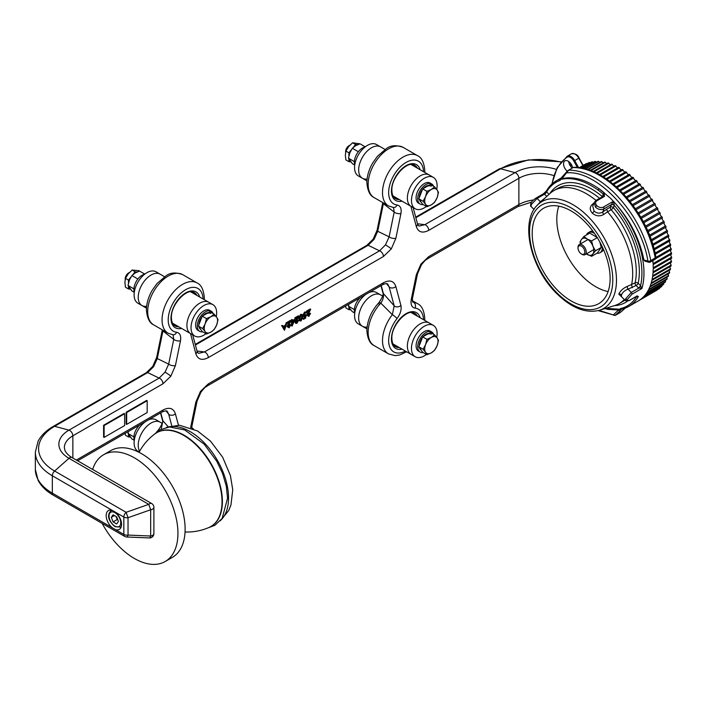 <?xml version="1.0" encoding="UTF-8"?>
<svg xmlns="http://www.w3.org/2000/svg" width="707" height="707" viewBox="0 0 707 707"><rect width="100%" height="100%" fill="white"/><g stroke="black" fill="none" stroke-linecap="round" stroke-linejoin="round"><path stroke-width="1.06" d="M192.675 334.826L196.979 350.875C197.713 352.784 198.393 353.571 199.02 353.253L204.42 351.953L379.562 250.835L385.448 244.931L389.124 236.836A4.348 1.776 11.6 0 0 389.822 237.322A4.348 1.776 11.6 0 0 395.867 238.303L391.289 248.917L383.433 256.5L208.291 357.618C201.99 360.817 197.845 359.536 195.848 353.783L190.554 333.607M377.123 230.102L382.761 202.573A4.348 1.776 11.6 0 0 383.371 203.696L377.724 231.286L374.047 239.381A4.348 0.46 34.3 0 0 373.216 239.143L377.123 230.102A4.348 1.776 11.6 0 0 377.724 231.286L389.124 236.836L394.188 212.073A4.348 1.776 11.6 0 0 394.886 212.56A4.348 1.776 11.6 0 0 400.931 213.541L395.867 238.303M373.216 239.143L366.774 245.409A4.348 2.51 60 0 1 368.153 245.285L379.562 250.835A4.348 2.51 60 0 1 383.433 256.5M71.946 457.5A4.348 2.51 -60 0 0 69.772 457.721A4.348 2.51 -60 0 0 68.977 458.304A34.475 19.902 180 0 1 68.977 430.148L159.11 378.112L165.005 372.209L168.673 364.114A4.348 1.776 11.6 0 0 169.371 364.6A4.348 1.776 11.6 0 0 175.416 365.581L170.838 376.195L162.981 383.777L72.848 435.812A29.005 16.747 0 0 0 64.355 447.655L64.956 450.518C67.174 454.972 71.593 457.358 71.946 457.5L151.722 503.561A4.348 2.51 120 0 0 149.548 503.782A4.348 2.51 120 0 0 148.753 504.356L68.977 458.304L54.616 471.03L126.111 512.301L148.753 504.356L150.671 509.756L128.029 517.701L126.111 512.301A4.348 2.51 -60 0 0 123.831 517.047L112.272 510.383A10.879 6.275 -120 0 0 108.418 510.569A10.879 6.275 -120 0 0 106.492 518.258A10.879 6.275 -120 0 0 112.272 527.758L115.444 529.587A10.879 6.275 -120 0 0 119.297 529.402A10.879 6.275 -120 0 0 121.233 521.713A10.879 6.275 -120 0 0 115.444 512.213M156.671 357.38L162.31 329.851A4.348 1.776 11.6 0 0 162.919 330.973L157.272 358.564L153.596 366.659A4.348 0.46 34.3 0 0 152.765 366.412L156.671 357.38A4.348 1.776 11.6 0 0 157.272 358.564L168.673 364.114L173.745 339.351A4.348 1.776 11.6 0 0 174.435 339.837A4.348 1.776 11.6 0 0 180.488 340.818L175.416 365.581M152.765 366.412L146.322 372.686A4.348 2.51 60 0 1 147.701 372.562L159.11 378.112A4.348 2.51 60 0 1 162.981 383.777M412.455 301.783L413.657 302.393A29.005 16.747 -60 0 1 417.51 303.657L412.243 300.616M416.299 274.802L420.886 264.188L428.742 256.606A4.348 2.51 60 0 1 427.841 258.594L427.841 258.594C425.685 260.476 426.993 257.914 421.399 264.86L417.483 273.901L412.42 298.663A4.348 1.776 11.6 0 1 411.235 299.565L416.299 274.802A4.348 1.776 11.6 0 0 417.483 273.901M383.433 282.765C389.725 279.565 393.87 280.847 395.867 286.6L400.931 305.512C401.7 309.666 400.401 314.023 397.034 318.574A4.348 0.84 -142 0 0 392.358 314.686L394.188 305.822L389.124 286.909L387.825 284.294C387.356 283.224 385.589 283.374 382.531 284.753L207.39 385.872A4.348 2.51 60 0 0 208.291 383.883L383.433 282.765A4.348 2.51 60 0 1 382.531 284.753M400.931 305.512A4.348 3.075 165 0 1 394.886 306.37A4.348 3.075 165 0 1 394.188 305.822L383.371 293.546C383.892 296.701 383.035 299.892 380.808 303.135A4.348 1.361 -136.5 0 0 378.828 302.746L378.828 302.746A4.348 1.361 -136.5 0 0 378.908 303.966M395.867 286.6A4.348 3.075 165 0 1 389.822 287.457A4.348 3.075 165 0 1 389.124 286.909L386.482 283.569M76.356 460.054L162.981 410.042C169.273 406.843 173.418 408.116 175.416 413.878A4.348 3.075 165 0 1 169.371 414.735A4.348 3.075 165 0 1 168.673 414.187L167.373 411.571C166.905 410.502 165.138 410.652 162.08 412.031L77.629 460.787M394.303 196.679A18.921 10.923 -60 0 1 393.357 196.581M173.851 323.956A18.921 10.923 -60 0 1 172.906 323.859M394.303 344.68A18.921 10.923 -60 0 1 393.357 344.574M126.721 537.002A4.348 1.467 -87.6 0 0 128.029 535.075L150.671 536.021L150.671 509.756A4.348 2.51 0 0 0 152.624 509.102A4.348 2.51 0 0 0 153.896 507.326L153.896 533.591A4.348 2.51 0 0 1 152.624 535.367A4.348 2.51 0 0 1 150.671 536.021A4.348 1.467 -87.6 0 1 149.363 537.939L126.721 537.002A4.348 4.348 0 0 1 124.724 536.419A4.348 2.51 120 0 1 123.831 534.43L123.831 517.047A4.348 2.51 -0 0 0 128.029 517.701L128.029 535.075A4.348 2.51 -0 0 1 123.831 534.43L115.444 529.587M126.677 412.543L126.677 424.377L147.18 412.543L147.18 400.701L126.677 412.543L126.164 412.243L126.164 424.085L126.677 424.377M147.18 400.701L146.667 400.401L126.164 412.243M287.563 326.926L289.888 321.879L287.502 323.258L287.502 322.648L290.984 320.642L288.023 326.607L289.136 327.164L290.789 324.849L289.11 327.792L287.051 326.625L288.889 322.454M287.502 322.666L286.989 322.958L286.989 322.357L290.471 320.342L289.985 321.208M287.502 323.258L286.989 322.958M288.111 327.041L290.277 324.557L288.597 327.491L287.051 326.625M288.023 326.607L288.624 326.873M290.789 324.849L290.277 324.557M292.495 322.852L293.158 321.358M292.495 324.31L294.024 320.854L292.495 321.738L292.495 324.31M292.035 326.104L292.035 322.003L291.443 322.348L292.035 320.032L292.495 319.767L292.495 321.128L294.925 319.732L292.124 326.051L291.523 325.803L291.523 322.304M292.035 321.393L291.523 321.102L291.523 319.732L291.982 319.467L291.982 319.997M292.035 320.032L291.523 319.732M294.925 319.732L294.412 319.431L294.059 320.227M303.533 319.308L303.02 319.016L305.283 317.699L305.557 315.976L303.816 316.577L303.338 315.437L305.124 312.317L306.211 312.194L306.688 313.086L305.097 312.945L303.798 315.198L305.035 315.79L306.166 314.836L305.636 318.097L303.533 319.308L303.02 318.406L304.77 317.399L304.92 316.462M305.283 317.699L304.77 317.399M303.586 316.382L302.826 315.145L304.611 312.026L305.928 312.105M303.338 315.437L302.826 315.145M305.124 312.317L304.611 312.026M304.629 312.671L303.338 315.304M307.28 315.543L309.604 310.497L307.218 311.875L307.218 311.266L310.7 309.251L307.739 315.225L308.853 315.782L310.506 313.466L308.835 316.409L306.767 315.242L308.606 311.071M308.323 312.821L307.81 312.521M307.218 311.266L306.705 310.974L310.187 308.959L310.7 309.251M309.215 310.718L308.119 312.697M310.506 313.466L309.993 313.174L308.323 316.109L306.767 315.242M411.863 312.512A18.921 10.923 -60 0 1 412.428 313.281M191.42 291.797A18.921 10.923 -60 0 1 191.977 292.565M411.863 164.519A18.921 10.923 -60 0 1 412.428 165.288M300.316 320.333L301.085 320.271L302.357 317.036L301.085 315.26L299.786 318.512L301.085 320.271L300.572 319.979L301.845 316.736L301.571 315.119M300.095 320.112L300.572 319.979M301.862 315.198L301.085 315.26M299.326 318.777L301.102 314.642C302.393 314.297 302.958 315.004 302.817 316.763L301.102 320.872L300.015 320.978L298.814 318.477L300.59 314.35L301.88 314.447M301.102 314.642L300.59 314.35M299.777 320.775L298.814 318.477M295.676 323.17L294.943 322.074L296.781 317.903M295.455 322.374L297.771 317.328L295.385 318.707L295.385 318.097L298.867 316.082L295.915 322.056L297.028 322.613L298.672 320.298L297.002 323.232L295.915 323.382L294.943 322.074M294.872 317.797L295.385 318.097L294.872 318.406L294.872 317.797L298.354 315.79L298.867 316.082M295.385 318.707L294.872 318.406M297.382 317.549L295.464 322.136M297.028 322.613L296.507 322.321L297.7 320.271L298.16 319.997L298.107 320.501M298.213 320.563L297.7 320.271M284.143 328.419L284.682 326.775M283.613 327.403L284.514 329.144L285.442 326.342L283.613 327.403M283.127 326.475L285.177 325.291L286.3 323.143M285.69 325.591L286.971 322.958L284.479 330.319L282.111 325.759L282.606 325.476L283.366 326.934L285.69 325.591L285.177 325.291M286.468 323.24L285.955 322.949M285.186 326.493L284.391 328.896M286.971 322.958L286.459 322.657M284.479 330.319L281.598 325.467L282.332 325.635M282.111 325.759L281.598 325.467M104.115 425.561L104.115 437.403L124.626 425.561L124.626 413.728L104.115 425.561L103.602 425.269L103.602 437.103L104.115 437.403M124.626 413.728L124.114 413.427L103.602 425.269M296.003 322.489L296.507 322.321M411.907 206.842A4.348 3.075 165 0 1 411.235 207.593L411.006 206.329M392.358 207.16A4.348 3.447 -82.9 0 0 393.419 207.522A4.348 3.447 -82.9 0 0 397.034 204.977C400.401 205.657 401.709 208.512 400.931 213.541M171.907 334.438A4.348 3.447 -82.9 0 0 172.968 334.8A4.348 3.447 -82.9 0 0 176.582 332.255C179.958 332.935 181.257 335.79 180.488 340.818M190.643 427.664L190.784 426.842A4.348 1.776 11.6 0 0 191.968 425.941L191.809 428.133M423.502 319.679A24.648 14.228 120 0 0 415.133 308.128C411.766 307.448 410.467 304.593 411.235 299.565M307.828 315.658L309.993 313.174M307.218 311.283L306.705 311.575L306.705 310.974M303.02 319.016L303.02 318.406M305.026 315.79L304.443 316.144M303.895 315.702L305.654 314.535L305.504 315.455M305.397 316.117L305.159 317.629M291.443 321.756L290.93 322.047L290.93 321.446L291.523 321.102M292.495 320.536L294.412 319.431M162.981 410.042A4.348 2.51 60 0 1 162.08 412.031M190.784 426.842L195.848 402.08A4.348 1.776 11.6 0 0 197.041 401.178L191.968 425.941M415.133 308.128A4.348 3.447 -82.9 0 0 413.657 302.393L412.596 302.039L412.42 298.663M406.613 351.786L399.729 354.994L395.125 355.63L388.505 353.889A29.005 16.747 -60 0 1 382.505 340.615A29.005 16.747 -60 0 1 392.358 314.686L380.808 303.135A29.005 16.747 120 0 0 368.144 332.325A29.005 16.747 120 0 0 374.153 345.608C369.955 343.761 367.534 338.741 366.871 330.549C367.26 320.421 371.246 311.151 378.828 302.746C382.46 297.506 383.795 294.121 382.832 292.583L380.976 285.655M160.763 412.791L162.919 420.824L161.205 429.105M168.16 426.719L162.919 420.824A4.348 3.075 165 0 1 162.38 419.861L160.524 412.932M159.499 430.006A4.348 1.361 -136.5 0 0 158.377 430.024L158.377 430.024A4.348 1.361 -136.5 0 0 158.288 430.775M381.214 285.513L383.371 293.546A4.348 3.075 165 0 1 382.832 292.583M153.596 366.659L147.701 372.562L54.616 426.303A54.775 31.629 0 0 0 54.616 471.03A4.348 2.51 -60 0 0 52.336 475.776L52.336 493.159L112.272 527.758M374.047 239.381L368.153 245.285L195.406 345.016M413.127 207.549L417.43 223.606C418.164 225.506 418.844 226.302 419.472 225.984L424.863 224.676A4.348 2.51 60 0 1 428.742 230.341C422.441 233.54 418.297 232.258 416.299 226.505L411.235 207.593M383.371 203.696L394.188 212.073L393.552 207.611M162.919 330.973L173.745 339.351L173.109 334.888M204.288 299.671L204.341 297.992C203.678 289.799 201.256 284.78 197.059 282.941A29.005 16.747 -60 0 0 174.709 290.71A29.005 16.747 -60 0 0 162.053 319.891A29.005 16.747 -60 0 0 168.054 333.174L172.976 334.782M191.456 334.119A4.348 3.075 165 0 1 190.784 334.871M196.979 350.875A4.348 3.075 165 0 1 195.848 353.783M197.023 351.034L204.42 351.953A4.348 2.51 60 0 1 208.291 357.618M424.739 172.393L424.792 170.714C424.129 162.522 421.708 157.511 417.51 155.664A29.005 16.747 -60 0 0 395.16 163.432A29.005 16.747 -60 0 0 382.505 192.622A29.005 16.747 -60 0 0 388.505 205.896L393.428 207.505M417.43 223.606A4.348 3.075 165 0 1 416.299 226.505M615.293 315.251L613.747 315.269M595.754 200.717A1.449 0.84 60 0 1 595.992 200.426L603.424 196.131A1.449 0.84 -120 0 1 604.432 196.413L603.265 194.125A1.158 0.495 -49.6 0 1 604.273 192.834L604.432 196.413L597 200.708C595.179 202.052 595.144 203.722 596.902 205.719C598.997 207.566 601.162 208.026 603.389 207.08L613.393 201.309L614.277 205.357A2.174 1.608 21.1 0 0 611.299 204.809L613.393 201.309A72.503 41.863 60 0 1 641.929 288.465L638.509 287.917A2.174 0.751 134.9 0 0 640.577 285.663L641.929 288.465L631.934 294.236L627.542 299.282C626.985 300.97 627.675 301.297 629.61 300.272L637.042 295.986L638.288 296.701A72.503 41.863 60 0 1 628.744 306.44A72.503 41.863 60 0 1 621.709 309.162A1.158 0.928 77.4 0 1 621.497 309.242A1.158 0.928 77.4 0 0 621.497 309.242L628.744 306.44L656.635 290.338A72.503 41.863 60 0 0 657.263 289.958A2.174 1.255 60 0 1 657.227 289.79M562.065 177.112A1.449 1.114 41.2 0 0 561.835 177.298L567.041 171.386A1.449 1.105 41.5 0 1 567.261 171.209L568.304 170.299A1.449 0.84 60 0 1 568.437 170.184A1.449 0.84 60 0 1 568.702 170.113C583.363 170.316 598.405 177.749 613.844 192.401C633.375 212.144 645.685 234.901 650.793 260.671A2.174 0.999 170 0 1 647.895 261.122A2.174 1.343 106.5 0 0 648.673 262.244L644.757 261.086L643.9 259.937C639.119 236.492 627.896 215.847 610.229 198.022L599.147 188.796C585.387 179.401 572.953 176.043 561.871 178.721L560.404 179.145A1.158 0.928 -102 0 0 560.51 179.481L560.085 180.462A1.158 0.946 -109.3 0 1 560.165 179.145M652.835 260.627A72.503 41.863 60 0 1 653.065 263.596L671.526 252.947A72.503 41.863 60 0 1 671.579 254.007L653.127 264.665A72.503 41.863 60 0 1 653.197 267.803L671.65 257.145A72.503 41.863 60 0 1 671.641 258.17L653.188 268.828A72.503 41.863 60 0 1 653.065 271.859L671.526 261.201A72.503 41.863 60 0 1 671.456 262.191L653.003 272.849A72.503 41.863 60 0 1 652.694 275.748L671.155 265.098A72.503 41.863 60 0 1 671.023 266.044L652.561 276.693A72.503 41.863 60 0 1 652.075 279.459L670.528 268.81A72.503 41.863 60 0 1 670.333 269.703L651.881 280.361A72.503 41.863 60 0 1 651.209 282.968L669.662 272.319A72.503 41.863 60 0 1 669.414 273.158L650.953 283.816A72.503 41.863 60 0 1 650.104 286.264L668.557 275.606A72.503 41.863 60 0 1 668.248 276.393L649.786 287.051A72.503 41.863 60 0 1 648.761 289.322L667.214 278.664A72.503 41.863 60 0 1 666.842 279.389L648.39 290.047A72.503 41.863 60 0 1 647.197 292.132L665.649 281.474A72.503 41.863 60 0 1 665.225 282.137L646.764 292.786A72.503 41.863 60 0 1 645.403 294.678L663.864 284.02A72.503 41.863 60 0 1 663.378 284.612L644.925 295.27A72.503 41.863 60 0 1 643.405 296.94L661.858 286.291A72.503 41.863 60 0 1 661.328 286.812L642.866 297.47A72.503 41.863 60 0 1 641.196 298.928L659.658 288.27A72.503 41.863 60 0 1 659.074 288.721L640.622 299.379A72.503 41.863 60 0 1 638.801 300.616L657.263 289.958M655.963 258.541L671.27 249.712A72.503 41.863 60 0 0 671.155 248.617A2.174 1.255 60 0 1 670.475 245.444M655.955 257.392L671.155 248.617A2.174 1.255 60 0 1 671.146 248.608M620.499 190.775L637.078 181.213A72.503 41.863 60 0 0 636.229 180.391A2.174 1.255 60 0 1 634.63 179.861A2.174 1.255 60 0 1 633.649 178.023L617.14 187.558M619.668 189.953L636.229 180.391M616.292 186.789L632.783 177.263A72.503 41.863 60 0 1 633.649 178.023M613.747 184.562L630.167 175.08A72.503 41.863 60 0 0 629.283 174.39L612.889 183.855M610.327 181.805L626.632 172.393A72.503 41.863 60 0 0 625.739 171.766L609.469 181.16M606.915 179.304L623.061 169.98A72.503 41.863 60 0 0 622.169 169.415L606.067 178.712M603.531 177.05L619.491 167.842A72.503 41.863 60 0 0 618.59 167.347L602.691 176.529M600.208 175.062L615.912 165.995A72.503 41.863 60 0 0 615.019 165.579L599.386 174.602M596.964 173.339L612.359 164.448A72.503 41.863 60 0 0 611.484 164.104L596.169 172.941M593.845 171.872L608.851 163.202A72.503 41.863 60 0 0 607.976 162.946L593.085 171.545M590.884 170.652L605.395 162.283A72.503 41.863 60 0 0 604.538 162.097L590.177 170.396M588.127 169.689L602.011 161.673A72.503 41.863 60 0 0 601.18 161.567L587.473 169.486M585.626 168.946L598.714 161.382A72.503 41.863 60 0 0 597.91 161.364L585.043 168.787M583.434 168.407L595.524 161.417A72.503 41.863 60 0 0 594.746 161.479L582.939 168.301M581.614 168.036L592.457 161.779A72.503 41.863 60 0 0 591.715 161.912L581.234 167.966M580.253 167.806L589.532 162.451A72.503 41.863 60 0 0 588.816 162.672L579.987 167.771M579.404 167.692L586.748 163.45A72.503 41.863 60 0 0 586.076 163.75L579.28 167.674M559.944 179.985A72.503 41.863 60 0 1 560.448 179.463L560.492 179.437M560.085 180.462A71.345 41.192 -120 0 0 546.608 191.924L543.232 194.036L546.564 190.81M572.635 167.753A6.522 3.765 -120 0 0 569.745 162.398A6.522 3.765 -120 0 0 564.902 160.843A6.522 3.765 -120 0 0 566.59 170.59A6.522 3.765 -120 0 0 567.235 171.174M568.711 161.523A6.522 3.765 -120 0 0 571.716 167.63A6.522 3.765 -120 0 0 572.149 168.036M590.018 162.893A2.174 1.255 60 0 1 589.656 162.592A2.174 1.255 60 0 1 589.532 162.451M593.155 162.398A2.174 1.255 60 0 1 592.687 162.027A2.174 1.255 60 0 1 592.457 161.779M596.416 162.221A2.174 1.255 60 0 1 595.842 161.788A2.174 1.255 60 0 1 595.524 161.417M599.801 162.363A2.174 1.255 60 0 1 599.121 161.876A2.174 1.255 60 0 1 598.714 161.382M603.283 162.822A2.174 1.255 60 0 1 602.497 162.283A2.174 1.255 60 0 1 602.011 161.673M606.853 163.6A2.174 1.255 60 0 1 605.961 163.025A2.174 1.255 60 0 1 605.395 162.283M610.486 164.678A2.174 1.255 60 0 1 609.487 164.086A2.174 1.255 60 0 1 608.851 163.202M614.162 166.074A2.174 1.255 60 0 1 613.066 165.456A2.174 1.255 60 0 1 612.359 164.448M617.874 167.762A2.174 1.255 60 0 1 616.681 167.144A2.174 1.255 60 0 1 615.912 165.995M621.603 169.751A2.174 1.255 60 0 1 620.313 169.132A2.174 1.255 60 0 1 619.491 167.842M625.315 172.013A2.174 1.255 60 0 1 623.936 171.403A2.174 1.255 60 0 1 623.061 169.98M629.009 174.541A2.174 1.255 60 0 1 627.542 173.966A2.174 1.255 60 0 1 626.632 172.393M632.659 177.333A2.174 1.255 60 0 1 631.112 176.785A2.174 1.255 60 0 1 630.167 175.08M622.982 193.329L639.588 183.749A2.174 1.255 60 0 1 638.067 183.184A2.174 1.255 60 0 1 637.078 181.213M623.804 194.213L640.418 184.615A2.174 1.255 60 0 0 641.417 186.719A2.174 1.255 60 0 0 642.857 187.311A72.503 41.863 60 0 1 643.662 188.239L627.029 197.836M629.38 200.682L646.012 191.076A2.174 1.255 60 0 1 644.669 190.466A2.174 1.255 60 0 1 643.662 188.239M630.158 201.645L646.79 192.048A2.174 1.255 60 0 0 647.798 194.398A2.174 1.255 60 0 0 649.053 195.017A72.503 41.863 60 0 1 649.786 196.033L633.18 205.622M635.363 208.698L651.942 199.118A2.174 1.255 60 0 1 650.785 198.499A2.174 1.255 60 0 1 649.786 196.033M636.07 209.74L652.649 200.169A2.174 1.255 60 0 0 653.63 202.75A2.174 1.255 60 0 0 654.691 203.36A72.503 41.863 60 0 1 655.345 204.438L638.819 213.982M640.781 217.226L657.263 207.717A2.174 1.255 60 0 1 656.308 207.124A2.174 1.255 60 0 1 655.345 204.438M641.417 218.322L657.881 208.821A2.174 1.255 60 0 0 658.8 211.605A2.174 1.255 60 0 0 659.658 212.171A72.503 41.863 60 0 1 660.223 213.293L643.847 222.749M645.544 226.116L661.858 216.696A2.174 1.255 60 0 1 661.116 216.174A2.174 1.255 60 0 1 660.223 213.293M646.092 227.239L662.379 217.836A2.174 1.255 60 0 0 663.219 220.805A2.174 1.255 60 0 0 663.864 221.273A72.503 41.863 60 0 1 664.324 222.431L648.151 231.763M649.565 235.175L665.649 225.887A2.174 1.255 60 0 1 665.119 225.471A2.174 1.255 60 0 1 664.324 222.431M650.007 236.315L666.065 227.044A2.174 1.255 60 0 0 666.789 230.155A2.174 1.255 60 0 0 667.214 230.509A72.503 41.863 60 0 1 667.576 231.657L651.668 240.848M652.764 244.233L668.557 235.113A2.174 1.255 60 0 1 668.239 234.839A2.174 1.255 60 0 1 667.576 231.657M653.109 245.356L668.857 236.262A2.174 1.255 60 0 0 669.449 239.487A2.174 1.255 60 0 0 669.662 239.682A72.503 41.863 60 0 1 669.9 240.813L654.328 249.801M655.106 253.097L670.528 244.189A2.174 1.255 60 0 1 670.422 244.083A2.174 1.255 60 0 1 669.821 240.866M655.345 254.175L670.704 245.302A72.503 41.863 60 0 0 670.528 244.189M614.303 205.26A2.174 1.485 24.7 0 0 611.387 204.588L603.946 208.892C601.056 210.138 598.255 209.59 595.524 207.222L594.11 202.564L592.74 206.108L594.048 211.057C596.814 213.452 599.713 213.761 602.744 212.003A2.174 0.946 -124.9 0 0 603.778 214.433C599.801 216.678 595.966 216.236 592.272 213.134C589.355 209.634 589.611 206.506 593.049 203.74L593.88 203.156M538.257 204.314C519.256 220.443 530.383 268.289 556.939 293.767C571.671 308.119 585.838 313.625 599.439 310.285A61.703 35.624 60 0 0 615.965 272.195A61.703 35.624 60 0 0 587.764 216.262A61.703 35.624 60 0 0 538.257 204.314L549.966 193.488A65.256 37.674 60 0 1 553.917 190.572A65.256 37.674 60 0 1 596.019 200.408M608.117 291.558A55.102 31.815 60 0 1 582.444 276.34A55.102 31.815 60 0 1 558.822 206.161M584.495 221.379A55.102 31.815 60 0 1 598.714 303.683A55.102 31.815 60 0 1 557.841 290.542A55.102 31.815 60 0 1 543.612 208.238A55.102 31.815 60 0 1 584.495 221.379M654.938 259.098L655.283 258.082C650.175 232.294 637.855 209.537 618.333 189.812C602.894 175.159 587.844 167.727 573.191 167.524L568.702 170.113L561.871 178.721A1.449 1.114 41.2 0 1 561.835 177.298L560.077 179.057M625.262 308.102L621.082 311.822A1.449 1.149 -131.6 0 1 620.923 311.937L625.209 308.128M619.668 312.848A1.449 0.84 -120 0 0 619.765 312.803A1.449 0.84 -120 0 0 619.845 312.741L620.923 311.937M598.21 310.629L614.966 315.437A1.449 0.84 -120 0 0 615.311 315.375L621.082 311.822M615.311 315.375A1.449 0.84 -120 0 0 615.39 315.313L619.845 312.741M546.794 196.422L544.514 194.142A2.174 0.751 -45.1 0 0 546.511 192.048A1.158 0.822 -146.6 0 1 546.387 190.952M605.766 308.323L619.836 309.251A1.158 0.919 81.8 0 0 620.189 309.737L621.382 309.41L620.428 310.461A1.449 1.211 -132.9 0 1 618.634 309.966L620.887 309.525M620.428 310.461L615.452 315.092A1.449 1.22 -133.1 0 1 613.641 314.597L618.634 309.966L607.94 309.357M614.966 315.437L599.068 310.391M659.658 288.27A2.174 1.255 60 0 1 659.56 287.829M661.858 286.291A2.174 1.255 60 0 1 661.708 285.575M663.864 284.02A2.174 1.255 60 0 1 663.652 283.039M665.649 281.474A2.174 1.255 60 0 1 665.384 280.237M667.214 278.664A2.174 1.255 60 0 1 666.895 277.171M668.557 275.606A2.174 1.255 60 0 1 668.186 273.865M669.662 272.319A2.174 1.255 60 0 1 669.237 270.339M670.528 268.81A2.174 1.255 60 0 1 670.059 266.601M671.155 265.098A2.174 1.255 60 0 1 670.634 262.668M671.526 261.201A2.174 1.255 60 0 1 670.961 258.568M671.65 257.145A2.174 1.255 60 0 1 671.04 254.317M671.526 252.947A2.174 1.255 60 0 1 670.881 249.933M643.9 259.937L647.895 261.122C641.567 218.242 598.228 170.272 567.076 172.826A1.449 1.105 41.5 0 1 567.032 171.386L572.917 167.594A1.449 0.84 60 0 1 573.191 167.524L573.792 167.338C607.189 166.004 649.326 213.903 656.043 257.896L655.469 259.098L650.378 262.041A2.174 1.255 60 0 0 650.74 261.599A2.174 1.255 60 0 0 650.793 260.671L655.592 257.595M549.039 194.345L546.608 191.924A1.158 0.901 -149.8 0 1 546.423 190.863L556.241 180.859A72.503 41.863 60 0 1 560.068 179.074M603.424 196.131L603.769 195.768A2.174 1.608 21.1 0 0 603.424 194.266A1.158 0.566 -43.9 0 1 604.52 193.064M594.11 202.564L595.992 200.426A1.449 0.84 60 0 1 597 200.708M603.389 207.08A1.449 0.84 -120 0 1 603.946 208.892L602.744 212.003L606.686 209.254L607.569 211.791L603.778 214.433M593.527 204.076A2.174 0.946 55.1 0 1 593.049 203.74M531.134 204.721L537.081 198.437L544.514 194.142A1.449 0.84 -120 0 0 543.444 193.798L536.003 198.093C533.043 200.099 531.311 201.937 530.807 203.607L530.807 203.607C530.427 205.49 530.55 206.488 531.178 206.603L531.134 204.721A1.449 1.069 -158.9 0 1 530.807 203.607M629.61 300.272A1.449 0.84 -120 0 1 629.398 300.51L625.518 300.722L625.554 298.92L631.298 292.433A1.449 0.84 60 0 1 631.934 294.236M638.509 287.917L636.088 285.495L628.01 289.145C624.811 290.365 622.637 292.274 621.488 294.863L621.462 296.648M619.836 309.251L620.419 308.588A71.345 41.192 -120 0 0 636.733 296.321L637.042 295.986A1.449 0.84 -120 0 1 636.83 296.215A1.158 0.963 25.1 0 0 638.394 296.498M620.419 308.588A1.158 0.928 77.4 0 0 621.488 309.242M636.707 296.295L636.733 296.321A1.158 0.901 30.2 0 0 638.288 296.701M537.523 205.03L540.378 201.725L545.124 197.969M540.784 201.981A2.174 1.37 47.8 0 1 540.378 201.725L537.081 198.437A1.449 0.84 -120 0 0 536.003 198.093M624.299 299.503A65.256 37.674 60 0 1 619.173 303.595A65.256 37.674 60 0 1 614.666 305.557L599.439 310.285M621.762 296.975L618.811 294.174C620.384 290.754 623.221 288.164 627.339 286.379L635.116 282.871A65.256 37.674 -120 0 0 611.157 209.714L607.569 211.791A65.256 37.674 60 0 1 631.528 284.939L632.358 287.652M640.666 285.769A2.174 0.636 130.6 0 1 638.748 288.129L631.298 292.433L628.01 289.145A2.174 1.096 71 0 1 627.339 286.379M638.147 283.242A2.174 1.502 12.6 0 0 635.116 282.871A2.174 1.255 60 0 0 636.088 285.495A2.174 0.751 134.9 0 0 638.147 283.242L640.577 285.663A71.054 41.024 -120 0 0 614.277 205.357L613.393 207.655A67.43 38.929 60 0 1 638.147 283.242M602.417 196.714A2.174 1.608 21.1 0 0 602.311 196.599L603.265 194.125A71.345 41.192 -120 0 0 598.219 190.139C584.459 180.4 571.883 176.847 560.51 179.481M598.219 190.139A1.158 0.574 -53.9 0 1 599.147 188.796A72.503 41.863 60 0 1 604.273 192.834M572.785 167.709A1.449 0.84 60 0 1 572.917 167.594L573.792 167.338M654.046 248.696L669.662 239.682M651.271 239.717L667.214 230.509M647.656 230.632L663.864 221.273M643.255 221.636L659.658 212.171M638.147 212.904L654.691 203.36M632.429 204.615L649.053 195.017M626.225 196.917L642.857 187.311M584.212 164.828A2.174 1.255 60 0 1 584.132 164.758L583.098 165.35M639.588 183.749A72.503 41.863 60 0 1 640.418 184.615M646.012 191.076A72.503 41.863 60 0 1 646.79 192.048M651.942 199.118A72.503 41.863 60 0 1 652.649 200.169M657.263 207.717A72.503 41.863 60 0 1 657.881 208.821M661.858 216.696A72.503 41.863 60 0 1 662.379 217.836M665.649 225.887A72.503 41.863 60 0 1 666.065 227.044M668.557 235.113A72.503 41.863 60 0 1 668.857 236.262M622.08 308.959L621.382 309.41M582.126 254.37L581.419 253.963A4.799 2.775 60 0 1 578.026 248.086A4.799 2.775 60 0 1 581.419 246.124A4.799 2.775 60 0 1 584.813 252.001A4.799 2.775 60 0 1 581.419 253.963L582.126 254.37A5.797 3.349 60 0 0 585.025 254.653L593.774 249.606M578.026 248.086L578.026 247.264A5.797 3.349 60 0 1 579.227 244.613A5.797 3.349 60 0 1 582.126 244.896A5.797 3.349 60 0 1 585.917 250.004A5.797 3.349 60 0 1 585.025 254.653M586.421 235.016A11.604 6.699 60 0 1 588.33 232.656A11.604 6.699 60 0 1 594.136 233.23A11.604 6.699 60 0 1 594.56 233.487M602.329 246.937A11.604 6.699 60 0 1 599.934 252.744A11.604 6.699 60 0 1 596.938 253.221M603.478 249.465A11.604 6.699 60 0 1 601.577 251.798L599.934 252.744M588.33 232.656L589.974 231.71A11.604 6.699 60 0 1 592.943 231.233M586.35 253.893A9.43 5.444 -120 0 0 587.163 254.423A9.43 5.444 -120 0 0 592.934 253.91L595.453 250.826L592.934 246.213L591.6 240.91L587.163 239.028L583.911 236.465L581.393 239.549A9.43 5.444 -120 0 0 580.544 243.844M586.333 253.901L591.6 256.296L592.934 253.91A9.43 5.444 -120 0 0 592.934 246.213A9.43 5.444 -120 0 0 587.163 239.028A9.43 5.444 -120 0 0 581.393 239.549L580.058 241.935L580.412 243.924M599.889 242.148L601.233 247.485L597.388 252.965L591.6 256.296M601.233 247.485L595.453 250.826M597.274 237.632L591.6 240.91M583.911 236.465L589.691 233.124L597.388 237.57M436.732 189.414A18.126 10.464 120 0 0 433.347 177.369L429.246 175A18.126 10.464 120 0 0 420.179 175.893A18.126 10.464 120 0 0 408.346 191.871A18.126 10.464 120 0 0 411.12 206.391L392.995 195.927M385.05 149.477L380.543 146.879A18.126 10.464 120 0 0 371.475 147.772A18.126 10.464 120 0 0 359.633 163.75A18.126 10.464 120 0 0 362.417 178.27A18.126 10.464 120 0 0 367.083 179.012M433.347 177.369A18.126 10.464 120 0 0 424.288 178.261A18.126 10.464 120 0 0 412.446 194.231A18.126 10.464 120 0 0 415.221 208.759A18.126 10.464 120 0 0 424.288 207.858A18.126 10.464 120 0 0 426.409 206.426M411.12 164.528L429.246 175A18.126 10.464 120 0 0 420.179 175.893A18.126 10.464 120 0 0 408.346 191.871A18.126 10.464 120 0 0 411.12 206.391L415.221 208.759M380.543 146.879A18.126 10.464 120 0 0 371.475 147.772A18.126 10.464 120 0 0 359.633 163.75A18.126 10.464 120 0 0 362.417 178.27L358.316 175.902A18.126 10.464 120 0 1 355.533 161.382A18.126 10.464 120 0 1 367.375 145.403A18.126 10.464 120 0 1 376.442 144.511L380.543 146.879M433.63 186.321A11.604 6.699 120 0 0 431.721 183.961L430.086 183.016A11.604 6.699 120 0 0 424.288 183.59A11.604 6.699 120 0 0 416.706 193.815A11.604 6.699 120 0 0 418.482 203.112L420.126 204.058A11.604 6.699 120 0 0 423.122 204.526M431.721 183.961A11.604 6.699 120 0 0 425.923 184.536A11.604 6.699 120 0 0 418.35 194.761A11.604 6.699 120 0 0 420.126 204.058M425.587 196.634L423.069 201.248L425.587 204.323A9.43 5.444 -60 0 1 425.587 196.634L426.913 191.332L431.358 189.449A9.43 5.444 120 0 0 425.587 196.634M434.611 186.887L431.358 189.449A9.43 5.444 -60 0 1 437.129 189.962L434.611 186.887L430.386 184.447L422.689 188.893L426.913 191.332M425.587 204.323L426.913 206.718L431.358 204.844A9.43 5.444 -60 0 1 425.587 204.323M437.129 197.66A9.43 5.444 -60 0 1 431.358 204.844L434.611 202.282L437.129 197.66L438.464 192.357L437.129 189.962A9.43 5.444 -60 0 1 437.129 197.66M423.069 201.248L418.844 198.808L422.689 204.279L426.913 206.718M418.844 198.808L422.689 188.893M349.019 145.695L349.019 145.695A4.799 2.775 120 0 0 345.626 151.572L345.626 152.261A5.797 3.349 120 0 1 349.735 145.28L349.019 145.695L349.735 145.28A5.797 3.349 120 0 1 349.894 145.191M421.204 202.167A9.43 5.444 -60 0 1 419.49 199.728M419.26 197.73A9.43 5.444 -60 0 1 422.503 189.388M423.131 188.636A9.43 5.444 -60 0 1 425.923 186.312A9.43 5.444 -60 0 1 428.725 185.411M431.252 186.197A9.43 5.444 120 0 0 426.542 186.666M354.764 164.872A11.604 6.699 -60 0 1 362.558 147.949A11.604 6.699 -60 0 1 365.112 146.95M134.312 292.15A11.604 6.699 -60 0 1 142.107 275.226A11.604 6.699 -60 0 1 144.661 274.228M354.764 312.874A11.604 6.699 -60 0 1 360.402 297.532M134.312 440.143A11.604 6.699 -60 0 1 139.951 424.81M205.136 323.903L202.617 328.525L205.136 331.601A9.43 5.444 -60 0 1 205.136 323.903L206.462 318.601L210.907 316.727A9.43 5.444 120 0 0 205.136 323.903M214.159 314.164L210.907 316.727A9.43 5.444 -60 0 1 216.678 317.24L214.159 314.164L209.935 311.725L202.246 316.162L206.462 318.601M214.159 329.55L216.678 324.937A9.43 5.444 -60 0 1 210.907 332.122L214.159 329.55M210.907 332.122A9.43 5.444 -60 0 1 205.136 331.601L206.462 333.996L210.907 332.122M216.678 317.24A9.43 5.444 -60 0 1 216.678 324.937L218.012 319.635L216.678 317.24M202.617 328.525L198.393 326.086L202.246 331.556L206.462 333.996M198.393 326.086L202.246 316.162M128.577 272.964L128.577 272.964A4.799 2.775 120 0 0 125.183 278.85L125.183 279.539A5.797 3.349 120 0 1 129.284 272.557L128.577 272.964L129.284 272.557A5.797 3.349 120 0 1 129.452 272.469M200.753 329.444A9.43 5.444 -60 0 1 199.038 326.996M198.808 325.008A9.43 5.444 -60 0 1 202.052 316.656M202.679 315.914A9.43 5.444 -60 0 1 205.472 313.59A9.43 5.444 -60 0 1 208.273 312.688M210.801 313.475A9.43 5.444 120 0 0 206.09 313.943M425.587 344.627L423.069 349.24L425.587 352.325A9.43 5.444 -60 0 1 425.587 344.627L426.913 339.325L431.358 337.451A9.43 5.444 120 0 0 425.587 344.627M434.611 350.274L437.129 345.661A9.43 5.444 -60 0 1 431.358 352.837L434.611 350.274M425.587 352.325L426.913 354.72L431.358 352.837A9.43 5.444 -60 0 1 425.587 352.325M437.129 337.964A9.43 5.444 -60 0 1 437.129 345.661L438.464 340.359L437.129 337.964L434.611 334.879L431.358 337.451A9.43 5.444 -60 0 1 437.129 337.964M423.069 349.24L418.844 346.801L422.689 352.28L426.913 354.72M418.844 346.801L422.689 336.885L426.913 339.325M422.689 336.885L430.386 332.44L434.611 334.879M421.204 350.168A9.43 5.444 -60 0 1 419.49 347.72M419.26 345.732A9.43 5.444 -60 0 1 422.503 337.38M423.131 336.638A9.43 5.444 -60 0 1 425.923 334.314A9.43 5.444 -60 0 1 428.725 333.404M431.252 334.199A9.43 5.444 120 0 0 426.542 334.667M213.187 313.599A11.604 6.699 120 0 0 211.278 311.239L209.634 310.293A11.604 6.699 120 0 0 203.837 310.868A11.604 6.699 120 0 0 196.254 321.084A11.604 6.699 120 0 0 198.031 330.381L199.674 331.336A11.604 6.699 120 0 0 202.67 331.804M211.278 311.239A11.604 6.699 120 0 0 205.472 311.814A11.604 6.699 120 0 0 197.898 322.038A11.604 6.699 120 0 0 199.674 331.336M433.63 334.314A11.604 6.699 120 0 0 431.721 331.963L430.086 331.009A11.604 6.699 120 0 0 424.288 331.583A11.604 6.699 120 0 0 416.706 341.808A11.604 6.699 120 0 0 418.482 351.105L420.126 352.051A11.604 6.699 120 0 0 423.122 352.528M431.721 331.963A11.604 6.699 120 0 0 425.923 332.537A11.604 6.699 120 0 0 418.35 342.754A11.604 6.699 120 0 0 420.126 352.051M164.598 276.755L160.091 274.157A18.126 10.464 120 0 0 151.033 275.05A18.126 10.464 120 0 0 139.191 291.028A18.126 10.464 120 0 0 141.966 305.548A18.126 10.464 120 0 0 146.641 306.29M155.991 271.788A18.126 10.464 120 0 0 146.923 272.681A18.126 10.464 120 0 0 135.09 288.659A18.126 10.464 120 0 0 137.865 303.179L141.966 305.548A18.126 10.464 120 0 1 139.191 291.028A18.126 10.464 120 0 1 151.033 275.05A18.126 10.464 120 0 1 160.091 274.157L155.991 271.788M382.611 296.065L380.543 294.872A18.126 10.464 120 0 0 371.475 295.773A18.126 10.464 120 0 0 359.633 311.743A18.126 10.464 120 0 0 362.417 326.272A18.126 10.464 120 0 0 367.083 327.014M366.924 328.87L362.417 326.272A18.126 10.464 120 0 1 359.633 311.743A18.126 10.464 120 0 1 371.475 295.773A18.126 10.464 120 0 1 380.543 294.872L376.442 292.504A18.126 10.464 120 0 0 368.851 292.654M365.908 294.351A18.126 10.464 120 0 0 355.276 310.32A18.126 10.464 120 0 0 358.316 323.903L362.417 326.272M162.159 423.343L160.091 422.15A18.126 10.464 120 0 0 151.033 423.051A18.126 10.464 120 0 0 139.65 451.225A18.126 10.464 120 0 1 151.033 423.051A18.126 10.464 120 0 1 160.091 422.15L155.991 419.781A18.126 10.464 120 0 0 148.399 419.931M145.456 421.628A18.126 10.464 120 0 0 134.825 437.598A18.126 10.464 120 0 0 137.865 451.181L139.244 451.976M216.28 316.692A18.126 10.464 120 0 0 212.895 304.637A18.126 10.464 120 0 0 203.837 305.539A18.126 10.464 120 0 0 191.995 321.508A18.126 10.464 120 0 0 194.77 336.037A18.126 10.464 120 0 0 203.837 335.136A18.126 10.464 120 0 0 205.958 333.704M212.895 304.637L208.795 302.269A18.126 10.464 120 0 0 199.736 303.17A18.126 10.464 120 0 0 187.894 319.14A18.126 10.464 120 0 0 190.669 333.669L172.543 323.196M436.732 337.416A18.126 10.464 120 0 0 433.347 325.361A18.126 10.464 120 0 0 424.288 326.263A18.126 10.464 120 0 0 412.446 342.232A18.126 10.464 120 0 0 415.221 356.761A18.126 10.464 120 0 0 424.288 355.86A18.126 10.464 120 0 0 426.409 354.428M433.347 325.361L429.246 322.993A18.126 10.464 120 0 0 420.179 323.894A18.126 10.464 120 0 0 408.346 339.864A18.126 10.464 120 0 0 411.12 354.393L392.995 343.92M190.669 291.805L208.795 302.269A18.126 10.464 120 0 0 199.736 303.17A18.126 10.464 120 0 0 187.894 319.14A18.126 10.464 120 0 0 190.669 333.669L194.77 336.037M411.12 312.529L429.246 322.993A18.126 10.464 120 0 0 420.179 323.894A18.126 10.464 120 0 0 408.346 339.864A18.126 10.464 120 0 0 411.12 354.393L415.221 356.761M354.737 165.049L352.333 163.662L348.489 158.182L349.815 152.88L352.333 148.267L355.586 145.704L360.031 143.821L365.254 146.844M348.489 158.182L354.366 161.638M352.333 148.267L358.113 151.607L358.034 152.138M358.564 151.466L358.113 151.607M348.922 159.137L348.922 161.691L345.926 159.959L345.334 155.178L345.926 151.077L348.666 146.588L352.59 142.787L360.031 143.821M357.636 144.696L355.586 144.511L352.59 142.787M348.922 161.691L350.787 161.859M351.326 149.813L348.922 152.8L348.922 155.823M348.922 152.8L345.926 151.077M350.265 151.811L349.435 153.958M349.435 160.012L349.435 161.055L350.212 161.125M356.39 145.271L355.586 145.2L354.773 146.208M355.586 144.511L353.35 147.303M128.471 286.415L128.471 288.969L125.475 287.236L124.883 282.455L125.475 278.355L128.214 273.865L132.138 270.056L138.811 270.657L144.802 274.113M137.185 271.974L135.134 271.788L132.138 270.056M128.471 288.969L130.335 289.136M130.875 277.082L128.471 280.078L128.471 283.1M128.471 280.078L125.475 278.355M129.814 279.088L128.983 281.227M128.983 287.289L128.983 288.332L129.761 288.394M135.938 272.548L135.134 272.469L134.321 273.485M135.134 271.788L132.898 274.572M348.922 307.138L348.922 309.684L345.926 307.96L345.573 306.087M348.922 309.684L350.787 309.852M349.435 308.013L349.435 309.047L350.212 309.118M128.471 434.407L128.471 436.961L125.475 435.238L125.121 433.364M128.471 436.961L130.335 437.129M128.983 435.291L128.983 436.325L129.761 436.396M134.286 292.327L131.882 290.939L128.038 285.46L129.363 280.158L131.882 275.544L135.134 272.982L139.579 271.099M128.038 285.46L133.915 288.916M131.882 275.544L137.662 278.885L137.582 279.415M138.112 278.735L137.662 278.885M354.737 313.042L352.333 311.654L349.815 308.579L348.489 306.184L348.834 304.204M348.489 306.184L354.366 309.631M357.459 299.229L358.034 300.13M358.564 299.459L358.113 299.6M134.286 440.32L131.882 438.932L128.038 433.462L133.915 436.908M137.008 426.507L137.582 427.408M138.112 426.736L137.662 426.878M128.038 433.462L128.382 431.482M220.911 520.078A54.156 31.267 -120 0 0 224.49 475.846A54.156 31.267 -120 0 0 190.245 431.659A54.156 31.267 -120 0 0 167.312 427.231M102.117 523.366A61.624 35.58 -120 0 0 134.365 558.459A61.624 35.58 -120 0 0 165.182 561.517L172.358 557.372A61.624 35.58 -120 0 0 181.805 507.988A61.624 35.58 -120 0 0 141.541 453.682A61.624 35.58 -120 0 0 110.734 450.633L103.549 454.778A61.624 35.58 -120 0 0 92.661 469.466M165.182 561.517A61.624 35.58 -120 0 0 174.629 512.133A61.624 35.58 -120 0 0 134.365 457.827A61.624 35.58 -120 0 0 103.549 454.778M185.048 531.991A54.377 54.377 0 0 0 209.042 527.44A54.156 31.267 -120 0 0 210.819 526.547A54.156 31.267 -120 0 0 222.033 501.749A54.156 31.267 -120 0 0 183.74 435.424A54.156 31.267 -120 0 0 156.654 432.737A54.156 31.267 -120 0 0 154.992 433.824A54.377 54.377 0 0 0 139.058 452.33M210.995 526.441A54.156 31.267 -120 0 0 211.172 526.335A54.156 31.267 -120 0 0 219.479 482.934A54.156 31.267 -120 0 0 184.094 435.212A54.156 31.267 -120 0 0 157.016 432.534A54.156 31.267 -120 0 0 156.839 432.631M116.01 516.481L117.203 519.557L113.102 521.925L116.664 523.984L118.449 521.448L116.664 516.861L113.102 514.802L111.317 517.338L114.41 515.553M113.102 521.925L111.317 517.338M117.203 519.557L117.866 519.937M116.072 516.517A4.366 2.519 -120 0 0 117.698 519.521M423.502 171.677A24.648 14.228 120 0 0 405.73 162.637A24.648 14.228 120 0 0 388.656 192.622A24.648 14.228 120 0 0 397.034 204.977M391.289 248.917A4.348 0.46 -145.7 0 0 385.448 244.931M203.05 298.955A24.648 14.228 120 0 0 185.278 289.914A24.648 14.228 120 0 0 168.204 319.891A24.648 14.228 120 0 0 176.582 332.255M170.838 376.195A4.348 0.46 -145.7 0 0 165.005 372.209M403.158 147.374A29.005 16.747 120 0 0 380.808 155.142A29.005 16.747 120 0 0 368.144 184.333A29.005 16.747 120 0 0 374.153 197.607C369.955 195.751 367.525 190.74 366.871 182.556C366.968 176.105 368.877 169.618 372.616 163.105L377.503 156.212L386.252 148.726C390.485 145.288 396.123 144.829 403.158 147.374L417.51 155.664M182.706 274.652A29.005 16.747 120 0 0 160.356 282.42A29.005 16.747 120 0 0 147.692 311.61A29.005 16.747 120 0 0 153.702 324.884C149.504 323.028 147.074 318.009 146.42 309.834C146.517 303.383 148.426 296.896 152.164 290.383L157.06 283.489L165.8 276.004C170.042 272.557 175.672 272.107 182.706 274.652L197.059 282.941M420.886 264.188A4.348 0.46 34.3 0 1 421.399 264.86M397.034 318.574A24.648 14.228 120 0 0 388.656 340.615A24.648 14.228 120 0 0 405.376 351.07M195.848 402.08L200.435 391.466L208.291 383.883M200.435 391.466A4.348 0.46 34.3 0 1 200.947 392.138L200.947 392.138C206.55 385.182 205.233 387.754 207.39 385.872M171.774 425.755L168.673 414.187L166.03 410.847M402.018 201.142A20.706 11.948 -60 0 1 391.448 191.005A20.706 11.948 -60 0 1 404.033 167.002A20.706 11.948 -60 0 1 420.144 169.742M417.422 168.169A19.257 11.118 120 0 0 414.373 165.129C407.612 160.268 391.059 177.377 391.872 190.413C391.97 194.416 393.065 197.094 395.133 198.446A19.257 11.118 120 0 0 399.296 199.568M181.575 328.41A20.706 11.948 -60 0 1 170.997 318.283A20.706 11.948 -60 0 1 183.581 294.28A20.706 11.948 -60 0 1 199.701 297.02M196.97 295.446A19.257 11.118 120 0 0 193.93 292.398C187.161 287.546 170.608 304.646 171.421 317.69C171.527 321.694 172.614 324.372 174.682 325.724A19.257 11.118 120 0 0 178.844 326.837M402.018 349.134A20.706 11.948 -60 0 1 391.448 339.007A20.706 11.948 -60 0 1 404.033 315.004A20.706 11.948 -60 0 1 420.144 317.743M417.422 316.17A19.257 11.118 120 0 0 414.373 313.121C407.612 308.27 391.059 325.37 391.872 338.414C391.97 342.409 393.065 345.087 395.133 346.448A19.257 11.118 120 0 0 399.296 347.561M288.597 324.204L288.085 323.903M428.742 256.606L518.876 204.562A29.005 16.747 180 0 1 533.458 200.01M427.841 258.594L517.975 206.559A4.348 2.51 60 0 0 518.876 204.562L518.876 178.305L428.742 230.341M553.82 175.619A29.005 16.747 0 0 0 518.876 178.305A4.348 2.51 60 0 0 514.996 172.641L500.644 168.787L415.857 217.747M302.357 317.036L301.845 316.736M72.848 458.021L72.848 435.812A4.348 2.51 60 0 0 68.977 430.148L54.616 426.303A4.348 2.51 60 0 0 53.237 426.427C46.3 430.413 41.271 435.309 38.143 441.106L35.35 452.1A58.001 33.485 180 0 0 52.336 475.776L112.272 510.383M175.416 413.878L178.447 425.19M35.35 469.475L38.143 480.46C41.271 486.266 46.3 491.153 53.237 495.147A4.348 2.51 -60 0 1 52.336 493.159A58.001 33.485 0 0 1 35.35 469.475L35.35 452.1M415.698 217.164L499.266 168.911A4.348 2.51 60 0 1 500.644 168.787A54.775 31.629 0 0 1 560.96 162.089M571.998 165.747A54.775 31.629 0 0 0 569.709 164.819M417.475 223.766L424.863 224.676L514.996 172.641A34.475 19.902 180 0 1 556.321 169.38M546.697 190.598A72.503 41.863 60 0 1 556.241 180.859L561.172 178.014M578.953 158.103L578.812 158.209A7.247 4.189 -120 0 0 576.824 155.531A7.247 4.189 -120 0 0 571.442 153.808A7.247 4.189 -120 0 0 571.247 153.932M551.822 184.094L557.196 167.7L567.111 156.318A0.725 0.592 54.6 0 1 567.147 156.291A7.247 4.189 60 0 1 567.341 156.167A7.247 4.189 60 0 1 572.714 157.9A7.247 4.189 60 0 1 574.711 160.577L573.828 161.063A6.522 3.765 -120 0 0 567.014 157.21A87.73 50.648 -120 0 0 552.14 183.811M582.877 165.588L578.812 158.209L574.711 160.577L578.573 167.586M556.93 292.892A58.849 33.98 60 0 1 532.062 216.952A58.849 33.98 60 0 1 585.396 219.029A58.849 33.98 60 0 1 610.265 294.969A58.849 33.98 60 0 1 556.93 292.892M595.524 207.222A1.449 0.504 -45.1 0 1 596.902 205.719M606.686 209.254L610.415 207.098A2.174 1.255 -120 0 0 611.157 209.714A2.174 0.548 -40.6 0 0 613.393 207.655A2.174 1.608 21.1 0 0 610.415 207.098L611.299 204.809M594.048 211.057A2.174 0.751 -45.1 0 1 592.272 213.134M619.173 303.595L622.761 301.518A65.256 37.674 -120 0 0 624.9 300.113M627.277 301.297A67.43 38.929 60 0 1 614.401 305.645M625.554 298.92A1.449 1.069 21.1 0 0 627.542 299.282M636.521 296.286A1.449 0.84 -120 0 0 636.83 296.215L637.378 296.039L636.927 295.853M549.754 193.683A67.43 38.929 60 0 1 602.311 196.599A2.174 0.946 -49.9 0 1 602.258 196.811M599.607 198.331A65.256 37.674 -120 0 0 557.505 188.495L553.917 190.572M621.488 294.863A2.174 1.608 21.1 0 0 618.811 294.174M583.142 165.438L579.077 158.05C577.858 154.771 575.312 153.357 571.442 153.808L567.111 156.318A0.725 0.592 54.6 0 0 567.014 157.21M577.354 167.471L573.828 161.063M121.365 526.247A9.43 5.444 60 0 1 120.42 527.077L115.126 526.671C110.866 523.374 105.343 516.428 110.99 510.754A9.43 5.444 60 0 1 112.183 510.348M114.888 526.141A8.263 4.772 -120 0 0 120.729 522.765A8.263 4.772 -120 0 0 114.888 512.646A8.263 4.772 -120 0 0 109.037 516.022A8.263 4.772 -120 0 0 114.888 526.141M193.391 428.813L191.791 427.894M424.739 320.395L424.792 318.716C424.156 310.567 421.726 305.548 417.51 303.657M303.303 316.285L303.816 316.577M305.698 311.902L306.211 312.194M299.503 320.686L300.015 320.978M295.402 323.081L295.915 323.382M200.947 392.138L197.041 401.178M517.975 206.559L531.646 202.069M388.505 353.889L374.153 345.608M162.38 419.861C163.344 421.39 162.009 424.783 158.377 430.024L156.565 432.065M53.237 495.147L124.724 536.419M146.322 372.686L53.237 426.427M366.774 245.409L195.256 344.433M499.266 168.911L528.5 159.87L561.199 161.806M569.462 164.289L571.724 165.155M388.505 205.896L374.153 197.607M168.054 333.174L153.702 324.884M149.363 537.939A4.348 4.348 0 0 0 153.896 533.591M153.896 507.326A4.348 4.348 0 0 0 151.722 503.561M543.533 193.745L546.325 191.023M648.673 262.244A2.174 2.174 0 0 0 650.378 262.041M625.518 300.722L621.577 296.79M629.398 300.51L636.83 296.215M534.032 209.449L531.178 206.603M604.9 308.588L608.356 309.445M579.227 244.613L587.977 239.558M366.924 180.877L362.417 178.27M146.473 308.146L141.966 305.548M166.357 427.399L179.428 425.225L197.5 430.943L210.509 441.15L222.661 457.217L230.411 475.564L232.744 489.757L230.959 504.975L228.75 510.498L220.284 520.812M121.286 526.582L120.42 527.077M111.856 510.26L110.99 510.754M153.985 434.575L159.508 430.006L169.433 426.975L184.686 429.918L204.102 444.076L216.731 461.176L222.546 473.407L226.302 486.142L227.574 498.258L222.122 518.461L214.893 525.283L207.885 527.935"/></g></svg>
